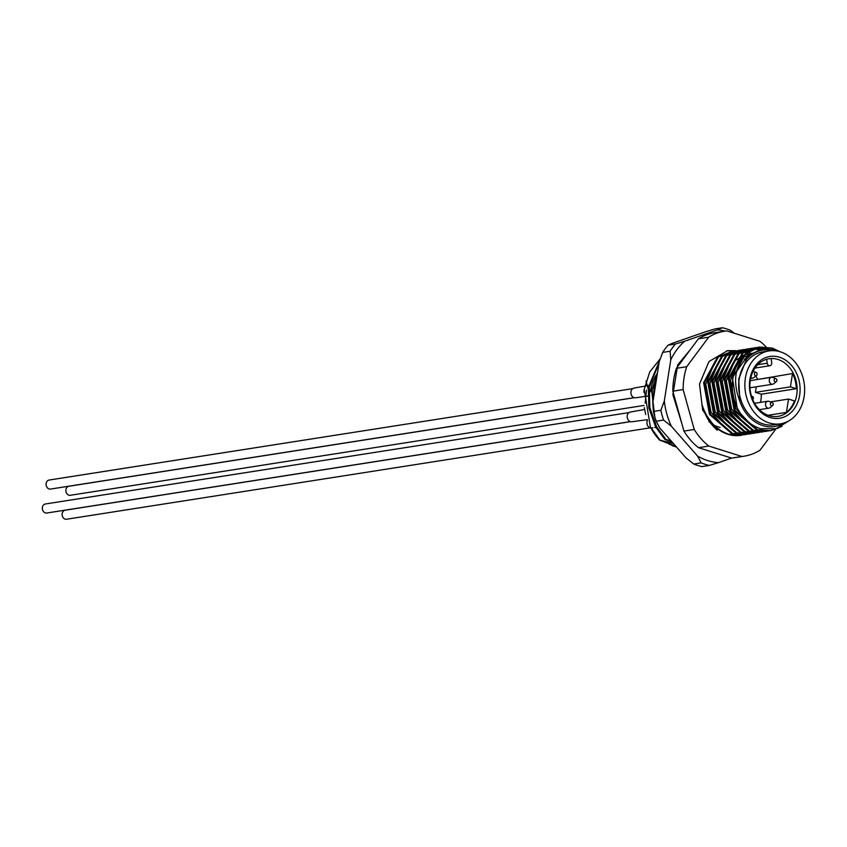 <?xml version="1.0" encoding="UTF-8"?>
<svg xmlns="http://www.w3.org/2000/svg" width="847" height="847" viewBox="0 0 847 847"><rect width="100%" height="100%" fill="white"/><g stroke="black" fill="none" stroke-linecap="round" stroke-linejoin="round"><path stroke-width="1.27" d="M720.204 427.439A32.684 26.31 -98.9 0 1 718.32 426.93A32.684 26.31 -98.9 0 1 713.746 424.961M710.315 422.706A32.684 26.31 -98.9 0 1 708.833 421.488M741.358 435.273A42.17 33.944 -98.9 0 1 740.903 435.358A42.17 33.944 -98.9 0 1 728.007 434.331A42.17 33.944 -98.9 0 1 702.174 405.046C707.054 420.017 715.895 429.747 728.695 434.225L743.412 434.913M757.154 347.482L743.115 353.104L729.299 378.673L735.154 410.424L757.536 429.715L770.675 430.689L782.046 426.306M779.674 351.611L772.326 348.096L759.685 347.037L745.561 353.845A42.17 33.944 -98.9 0 0 737.134 407.64L732.475 378.175L746.292 352.606L758.732 347.185L771.373 348.244L777.694 351.124M778.488 427.968L769.722 430.837L756.583 429.863L734.201 410.573L728.356 378.821L742.173 353.252L754.613 347.831L756.689 347.598M753.036 348.128L738.997 353.75L725.18 379.318L731.025 411.07L753.417 430.361L768.134 431.049M770.77 349.705L757.642 347.45M766.08 431.409L752.464 430.509L730.082 411.219L724.227 379.467L738.044 353.898L750.495 348.477L752.57 348.244M748.917 348.773L734.878 354.395L721.062 379.964L726.906 411.716L749.299 431.007L764.015 431.684M761.961 432.055L748.346 431.155L725.953 411.864L720.109 380.112L733.926 354.544L746.376 349.123L748.441 348.89M744.799 349.419L730.76 355.041L716.943 380.61L722.787 412.362L745.169 431.642L759.886 432.33M757.832 432.701L744.227 431.801L721.835 412.51L715.99 380.758L729.807 355.189L744.322 349.525M740.67 350.065L726.641 355.687L712.825 381.245L718.669 412.997L741.051 432.288L755.768 432.976M753.714 433.346L740.098 432.446L717.716 413.156L711.872 381.404L725.688 355.835L740.204 350.171M736.551 350.711L722.523 356.333L708.706 381.891L714.55 413.643L736.932 432.933L751.649 433.622M749.595 433.992L735.979 433.082L713.598 413.802L707.753 382.05L721.57 356.481L736.085 350.817M732.433 351.357L718.394 356.979L704.577 382.537L710.432 414.289L732.814 433.579L747.53 434.267M752.295 353.94L747.806 352.034M745.476 434.638L731.861 433.728L709.479 414.437L703.624 382.685L717.451 357.127L731.967 351.463M757.165 347.566L767.255 348.89M764.089 349.388L755.619 348.011M755.132 348.022L753.512 348.096M753.047 348.212L754.666 348.159M755.153 348.17L763.136 349.536M759.96 350.033L753.618 348.752M753.131 348.72L751.49 348.657M751.003 348.668L749.394 348.731M748.928 348.848L750.548 348.805M744.809 349.493L746.419 349.451M740.691 350.139L742.3 350.097M742.787 350.107L744.428 350.192M732.443 351.431L734.063 351.389M772.792 350.626A38.655 31.117 81.1 0 0 746.429 359.35L738.732 378.948L739.865 401.33A38.655 31.117 81.1 0 0 762.745 425.596A38.655 31.117 81.1 0 0 784.121 422.949M737.134 407.64C742.734 418.534 750.548 425.554 760.595 428.667L776.117 428.762L789.584 420.419M774.857 350.711L774.105 350.478C763.412 347.619 754.179 350.584 746.429 359.35M676.584 447.142L668.865 443.966M657.283 374.12L654.138 386.486L653.609 397.582M654.678 390.721L656.34 380.091M659.294 361.447L648.326 387.397L648.844 407.788L655.716 427.079L664.831 439.381L672.243 442.198M670.665 440.398L664.831 439.381M665.827 439.222L656.7 426.92L649.829 407.629L649.31 387.238L659.04 362.855M675.779 446.221L659.707 440.186A52.715 42.435 81.1 0 1 650.358 426.846L644.218 389.313L649.744 371.928L660.226 358.821M676.435 446.972L672.306 445.744M645.192 403.066L646.473 390.107M657.325 373.802L652.211 389.758L653.259 409.673M673.407 443.51L660.014 440.133L650.358 426.846M736.71 350.679L727.637 350.637L708.971 361.542L699.506 384.083L702.661 410.107L717.345 430.212C709.902 423.902 704.852 415.517 702.174 405.046M775.46 429.514L760.055 450.18A63.26 50.915 -98.9 0 1 744.164 456.184A63.26 50.915 -98.9 0 1 741.908 456.48L708.812 446.062A63.26 50.915 -98.9 0 1 694.244 429.482L683.127 389.567A63.26 50.915 -98.9 0 1 686.705 366.698L708.695 337.191A63.26 50.915 -98.9 0 1 724.587 331.198A63.26 50.915 -98.9 0 1 726.842 330.902L759.939 341.32A63.26 50.915 -98.9 0 1 765.995 346.815M744.164 456.184L733.862 457.803A63.26 50.915 -98.9 0 1 731.607 458.089L698.51 447.682A63.26 50.915 -98.9 0 1 683.942 431.091L672.825 391.187A63.26 50.915 -98.9 0 1 676.404 368.307L698.394 338.811A63.26 50.915 -98.9 0 1 714.286 332.807L724.587 331.198M731.607 458.089L741.908 456.48M708.695 337.191L698.394 338.811M676.404 368.307L686.705 366.698M683.127 389.567L672.825 391.187M683.942 431.091L694.244 429.482M708.812 446.062L698.51 447.682M739.865 401.33C732.697 382.632 734.603 366.815 745.561 353.845M726.821 350.774L734.804 350.933M736.551 371.589L746.842 356.873L753.354 353.241M748.928 422.537L735.747 408.455L730.495 380.239L737.822 362.368M742.353 357.805L754.423 352.617M743.465 422.335L731.628 409.101L726.377 380.885L733.703 363.014M736.615 359.848L743.168 355.359M744.82 354.649L753.629 353.072M739.346 422.981L727.509 409.747L722.247 381.531L729.585 363.659M735.228 423.627L723.391 410.393L718.129 382.177L725.456 364.305M731.109 424.273L719.262 411.039L714.01 382.823L721.337 364.951M726.991 424.908L715.143 411.684L709.892 383.469L717.218 365.597M722.872 425.554L711.025 412.33L705.773 384.115L713.1 366.243M657.314 373.919L651.671 390.393L654.805 416.872M657.42 373.209A42.17 33.944 81.1 0 0 650.538 391.007M770.039 417.507A31.275 25.177 -98.9 0 1 749.86 379.541A31.275 25.177 -98.9 0 1 779.473 357.222A31.275 25.177 -98.9 0 1 799.653 395.2A31.275 25.177 -98.9 0 1 770.039 417.507M777.917 359.446A29.169 23.483 81.1 0 0 769.002 358.747A29.169 23.483 81.1 0 0 749.891 385.692A29.169 23.483 81.1 0 0 769.118 415.676A29.169 23.483 81.1 0 0 778.033 416.375A29.169 23.483 81.1 0 0 797.154 389.429A29.169 23.483 81.1 0 0 777.917 359.446M780.32 351.801A36.897 29.698 -98.9 0 1 804.65 389.726A36.897 29.698 -98.9 0 1 780.468 423.818A36.897 29.698 -98.9 0 1 769.182 422.928A36.897 29.698 -98.9 0 1 744.862 385.004A36.897 29.698 -98.9 0 1 769.044 350.912A36.897 29.698 -98.9 0 1 780.32 351.801M780.468 423.818L774.285 424.792A36.897 29.698 -98.9 0 1 763.009 423.902A36.897 29.698 -98.9 0 1 738.679 385.967A36.897 29.698 -98.9 0 1 762.861 351.876L769.044 350.912M768.6 358.81A29.169 23.483 -98.9 0 1 771.162 358.641L771.691 362.685A2.816 2.266 -98.9 0 1 769.881 365.735A2.816 2.266 -98.9 0 1 767.191 363.215L766.673 359.266M749.955 387.788A3.515 2.827 81.1 0 0 749.976 387.778L772.644 384.231A3.515 2.827 -98.9 0 1 771.564 384.146A3.515 2.827 -98.9 0 1 769.256 380.536A3.515 2.827 -98.9 0 1 771.553 377.286A3.515 2.827 -98.9 0 1 772.633 377.37A3.515 2.827 -98.9 0 1 772.813 377.434A3.515 2.827 -98.9 0 1 772.983 377.518M786.44 412.394A29.169 23.483 81.1 0 0 794.401 400.917L788.525 399.064L786.44 412.394L767.985 415.284M796.318 388.72L790.431 386.867L792.517 373.548A29.169 23.483 -98.9 0 1 796.318 388.72L761.294 394.204A29.169 23.483 -98.9 0 1 760.532 402.378M792.517 373.548L757.419 379.498M755.778 376.036A29.169 23.483 -98.9 0 1 757.493 379.033M756.286 386.793L755.408 392.352L761.294 394.204M790.431 386.867L755.408 392.352M788.525 399.064L770.368 401.912M773.089 404.601A1.673 1.345 -98.9 0 1 772.559 405.586L770.039 407.661A3.515 2.827 -98.9 0 1 768.896 408.18A3.515 2.827 -98.9 0 1 767.816 408.095A3.515 2.827 -98.9 0 1 765.497 404.485A3.515 2.827 -98.9 0 1 767.806 401.234A3.515 2.827 -98.9 0 1 768.875 401.319A3.515 2.827 -98.9 0 1 769.055 401.383A3.515 2.827 -98.9 0 1 769.235 401.467M769.055 401.383L772.093 402.59A1.758 1.758 0 0 1 772.559 405.586L772.559 405.586A1.673 1.345 -98.9 0 1 770.421 403.754A1.673 1.345 -98.9 0 1 772.093 402.59L772.093 402.59A1.673 1.345 -98.9 0 1 773.11 404.368M725.117 331.113A66.775 53.742 81.1 0 0 717.335 329.885L684.641 341.225A66.775 53.742 81.1 0 0 670.771 359.827L664.313 401.033A66.775 53.742 81.1 0 0 671.332 426.21L697.568 456.088A66.775 53.742 81.1 0 0 718.457 462.653L731.639 458.089M717.335 329.885L722.353 327.757A70.29 56.58 -98.9 0 1 726.44 328.848A70.29 56.58 -98.9 0 1 730.474 330.309L734.254 333.231M693.778 464.04A70.29 56.58 81.1 0 0 697.812 465.501A70.29 56.58 81.1 0 0 701.898 466.591L709.31 465.437A70.29 56.58 -98.9 0 1 701.2 462.886L693.778 464.04L686.038 457.899L659.792 428.021L656.171 421.234L663.582 420.07A70.29 56.58 -98.9 0 1 660.861 410.287L653.439 411.441A70.29 56.58 81.1 0 0 656.171 421.234M722.353 327.757L714.942 328.922L705.795 331.696L673.1 343.024L668.082 345.163L675.493 343.998A70.29 56.58 -98.9 0 0 670.104 351.23L662.693 352.394A70.29 56.58 81.1 0 1 668.082 345.163M681.962 423.987L672.878 394.681L677.695 364.888L689.998 350.065M662.693 352.394L659.231 361.637L652.783 402.844L653.439 411.441M709.31 465.437L718.457 462.653M697.568 456.088L701.2 462.886M663.582 420.07L671.332 426.21M664.313 401.033L660.861 410.287M670.104 351.23L670.771 359.827M684.641 341.225L675.493 343.998M776.837 380.652A1.673 1.345 -98.9 0 1 776.307 381.637L773.787 383.712A3.515 2.827 -98.9 0 1 772.644 384.231M772.813 377.434L775.841 378.641A1.758 1.758 0 0 1 776.307 381.637L776.307 381.637A1.673 1.345 -98.9 0 1 774.169 379.805A1.673 1.345 -98.9 0 1 775.841 378.641L775.841 378.641A1.673 1.345 -98.9 0 1 776.858 380.419M751.522 396.354A1.673 1.345 -98.9 0 1 752.305 396.375L752.305 396.375A1.673 1.345 -98.9 0 1 753.322 398.143M753.301 398.376A1.673 1.345 -98.9 0 1 752.782 399.361L752.782 399.361A1.673 1.345 -98.9 0 1 752.655 399.456L752.782 399.361A1.758 1.758 0 0 0 752.305 396.375L751.427 396.015M757.059 374.427A1.673 1.345 -98.9 0 1 756.53 375.412L754.01 377.487A3.515 2.827 -98.9 0 1 752.867 378.016A3.515 2.827 -98.9 0 1 751.787 377.921A3.515 2.827 -98.9 0 1 750.876 377.423M753.205 371.293A3.515 2.827 -98.9 0 0 753.121 371.251L756.064 372.426A1.758 1.758 0 0 1 756.53 375.412L756.53 375.412A1.673 1.345 -98.9 0 1 754.391 373.591A1.673 1.345 -98.9 0 1 756.064 372.426L756.064 372.426A1.673 1.345 -98.9 0 1 757.08 374.194M630.549 421.668L65.113 510.222A4.574 3.674 81.1 0 0 62.17 515.135A4.574 3.674 81.1 0 0 66.532 519.243L650.168 427.841M632.73 388.646L49.084 480.048A4.574 3.674 81.1 0 0 46.225 483.086A4.574 3.674 81.1 0 0 50.502 489.068L634.138 397.667M628.982 412.595L45.336 503.997A4.574 3.674 81.1 0 0 42.35 508.496A4.574 3.674 81.1 0 0 46.754 513.028L630.39 421.615M634.297 397.719L68.872 486.263A4.574 3.674 81.1 0 0 65.875 490.582A4.574 3.674 81.1 0 0 70.28 495.294L644.016 405.448M645.456 396.364L635.652 397.794A4.923 3.96 -98.9 0 1 630.973 391.685A4.923 3.96 -98.9 0 1 634.128 388.064L648.633 385.47M650.962 427.989A4.923 3.96 -98.9 0 1 647.002 421.848A4.923 3.96 -98.9 0 1 647.521 420.271M647.32 419.71L631.894 421.742A4.923 3.96 -98.9 0 1 627.225 415.633A4.923 3.96 -98.9 0 1 630.38 412.023L644.609 409.482M767.191 363.215L757.726 364.697M747.054 358.62L744.344 359.043M741.834 435.21L740.903 435.358M770.675 430.689L769.722 430.837M766.556 431.335L765.603 431.483M762.438 431.981L761.485 432.129M758.309 432.626L757.366 432.775M754.19 433.272L753.237 433.42M750.071 433.918L749.119 434.066M745.953 434.564L745 434.712M759.685 347.037L758.732 347.185M755.566 347.683L754.613 347.831M751.448 348.329L750.495 348.477M747.319 348.975L746.376 349.123M743.2 349.62L742.247 349.769M739.082 350.266L738.129 350.414M734.963 350.912L734.01 351.06M730.845 351.558L729.892 351.706M769.881 365.735L754.984 368.064M768.896 408.18L759.42 409.662M767.806 401.234L754.561 403.31M681.666 422.907L674.636 397.677M771.553 377.286L750.251 380.621M752.867 378.016L750.654 378.355M650.411 391.854L649.003 389.948M648.146 388.815L646.017 381.108M645.933 396.311L647.087 396.163M647.193 396.152L647.743 396.089M643.868 392.299L644.239 389.197M651.671 427.968L652.889 427.777M654.678 427.502L655.779 427.333M645.721 414.532L644.302 407.587"/></g></svg>

